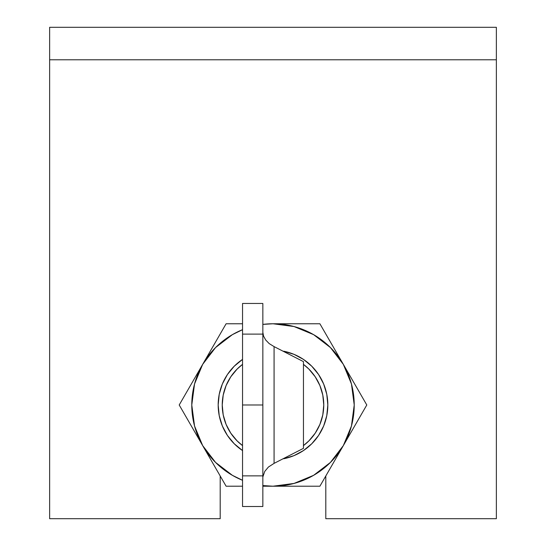 <?xml version="1.0" encoding="UTF-8"?>
<svg xmlns="http://www.w3.org/2000/svg" width="546" height="546" viewBox="0 0 546 546"><rect width="100%" height="100%" fill="white"/><g stroke="black" fill="none" stroke-linecap="round" stroke-linejoin="round"><path stroke-width="0.82" d="M230.794 433.19L226.099 424.413L223.212 414.892L222.236 404.989A50.764 50.764 0 0 1 242.54 364.373L237.107 369.089L242.54 364.373A50.764 50.764 0 0 0 242.54 445.597L237.107 440.881L230.794 433.19L237.107 440.881M315.206 376.788L319.901 385.558L322.788 395.086L323.764 404.989A50.764 50.764 0 0 1 303.46 445.597A50.764 50.764 0 0 0 303.46 364.373A50.764 50.764 0 0 1 323.764 404.989L322.788 414.892L319.901 424.413L315.206 433.19L308.893 440.881L303.46 445.597A50.764 50.764 0 0 0 303.46 364.373L308.893 369.089L315.206 376.788L308.893 369.089M296.799 486.213L273 486.213L319.895 486.213L296.799 486.213L319.895 486.213L343.338 445.597A81.224 81.224 0 0 1 273 486.213L296.799 486.213L273 486.213A81.224 81.224 0 0 1 262.844 485.571L272.993 486.213L296.799 486.213L262.844 486.213L296.799 486.213L262.844 486.213L296.799 486.213L262.844 486.213L273 486.213L294.021 483.442L313.609 475.327L330.432 462.421L343.338 445.597L351.453 426.01L354.224 404.989L351.453 383.968L343.338 364.373L330.432 347.556L313.609 334.643L294.021 326.535L273 323.764L262.844 324.399A81.224 81.224 0 0 1 273 323.764L296.799 323.764L273 323.764A81.224 81.224 0 0 1 343.338 364.373L366.789 404.989L343.338 445.597L366.789 404.989L337.387 354.061L319.895 323.764L273 323.764L319.895 323.764M315.438 474.242L310.503 477.033L297.427 482.452L291.96 483.968M242.54 364.373A50.764 50.764 0 0 0 242.54 445.597A50.764 50.764 0 0 1 222.236 404.989L223.212 395.086L226.099 385.558L230.794 376.788L237.107 369.089M297.427 482.452L310.503 477.033M294.001 483.449L313.609 475.327M222.345 425.969L219.226 415.683L218.175 404.989L219.226 394.294L222.345 384.009L227.416 374.529L234.234 366.223L242.54 359.405A54.825 54.825 0 0 0 242.54 450.573L234.234 443.755L227.416 435.449L222.345 425.969L219.226 415.683M293.98 455.637L283.695 458.763L293.98 455.637L283.695 458.763L293.98 455.637L303.46 450.573L311.766 443.755L318.584 435.449L323.655 425.969L326.774 415.683L327.825 404.989L326.774 394.294L323.655 384.009L326.774 394.294M242.54 323.764L226.105 323.764L179.211 404.989L202.662 445.597A81.224 81.224 0 0 1 202.662 364.373L226.105 323.764L242.54 323.764L226.105 323.764L202.662 364.373A81.224 81.224 0 0 1 242.54 329.688L232.391 334.643L215.568 347.556L202.662 364.373L179.211 404.989L202.662 445.597L215.568 462.421L232.391 475.327L242.54 480.289A81.224 81.224 0 0 1 202.662 445.597L179.211 404.989L202.662 364.373L194.547 383.968L191.776 404.989L194.547 426.01L202.662 445.597L226.105 486.213L242.54 486.206L226.105 486.213M283.695 351.214L293.98 354.334L303.46 359.405L311.766 366.223L318.584 374.529L323.655 384.009M242.54 329.688L232.391 334.643M343.338 364.373L349.297 374.692L343.338 364.373A81.224 81.224 0 0 1 343.338 445.597L366.789 404.989L355.187 384.889M284.043 351.283A54.825 54.825 0 0 1 284.043 458.688M343.338 445.597L331.497 466.113M210.292 458.817L208.627 455.93M224.406 483.265L214.517 466.141M195.024 377.593L196.69 374.706M179.211 404.989L190.8 384.916M202.662 445.597L190.813 425.088M202.662 364.373L214.503 343.864M335.708 351.153L337.36 354.02M321.594 326.713L331.483 343.837M349.31 435.264L350.976 432.377M365.09 407.93L355.2 425.061M49.638 518.7L220.202 518.7L49.638 518.7L49.638 59.787L496.362 59.787L496.362 518.7L325.798 518.7L496.362 518.7L496.362 27.3L49.638 27.3L49.638 59.787L49.638 27.3L496.362 27.3L496.362 59.787L49.638 59.787L49.638 518.7M325.798 518.7L325.798 475.989L325.798 518.7M220.202 475.989L220.202 518.7L220.202 475.989M262.844 303.46L242.54 303.46L242.54 334.104L262.844 334.104L262.844 303.46L262.844 334.104L242.54 334.104L242.54 404.989L262.844 404.989L262.844 334.104L262.844 506.511L262.844 404.989L242.54 404.989L242.54 303.515M303.46 361.629L303.46 448.341L303.46 361.629L274.072 346.601L274.072 463.377L303.46 448.341L274.072 463.377L268.427 467.028L264.749 471.403L262.872 476.917L264.749 471.403L268.427 467.028L274.072 463.377L274.072 346.601L303.46 361.629M242.54 506.463L242.54 404.989L242.54 475.866L262.844 475.866L242.54 475.866L242.54 506.517L262.844 506.517M262.844 332.357L263.575 336.165L262.844 332.357L262.844 319.758M269.185 343.598L274.072 346.601L269.185 343.598L265.711 340.008L269.185 343.598M263.575 336.165L265.711 340.008L263.575 336.165"/></g></svg>
